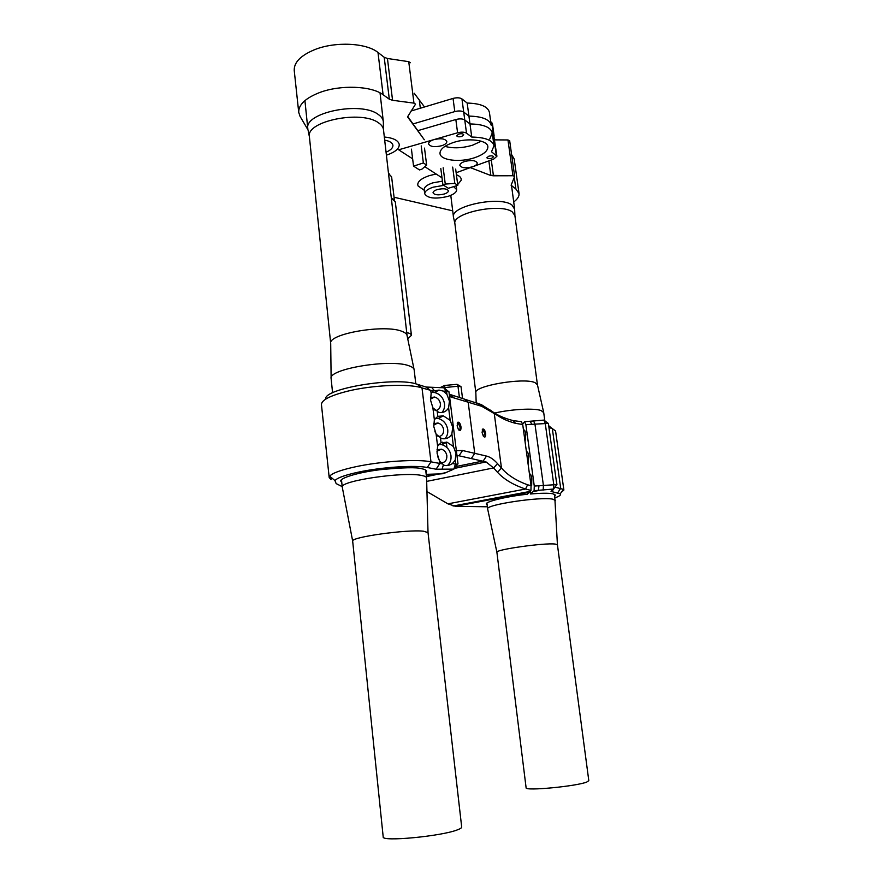 <?xml version="1.0" encoding="UTF-8"?>
<svg xmlns="http://www.w3.org/2000/svg" width="883" height="883" viewBox="0 0 883 883"><rect width="100%" height="100%" fill="white"/><g stroke="black" fill="none" stroke-linecap="round" stroke-linejoin="round"><path stroke-width="1.32" d="M384.326 136.986C393.443 137.936 398.421 140.463 399.259 144.558C399.282 148.598 395.275 152.042 387.251 154.878L386.401 155.154M384.679 140.121C389.756 141.092 392.505 142.836 392.924 145.342C393.012 147.891 390.728 150.176 386.07 152.196M471.743 137.053L466.522 133.178L463.696 112.053C461.61 110.772 458.641 110.629 454.789 111.589C458.641 110.629 461.61 110.772 463.696 112.053L468.928 116.092L463.696 112.053L461.952 98.918L467.173 103.057C480.573 103.432 487.99 106.567 489.436 112.472C487.99 106.567 480.573 103.432 467.173 103.057C480.573 103.432 487.99 106.567 489.436 112.472C487.99 106.567 480.573 103.432 467.173 103.057L468.928 116.092C482.339 116.413 489.767 119.47 491.191 125.243C489.767 119.47 482.339 116.413 468.928 116.092L467.173 103.057L461.952 98.918C459.855 97.605 456.886 97.45 453.045 98.421L411.07 111.004L453.045 98.421C456.886 97.45 459.855 97.605 461.952 98.918L467.173 103.057L471.743 137.053C485.186 137.306 492.615 140.22 494.016 145.794L491.5 151.744L496.919 156.247L493.575 159.172L456.147 172.737M469.977 123.94L464.756 119.956L461.952 98.918C459.855 97.605 456.886 97.45 453.045 98.421L454.789 111.589L412.791 124.006L454.789 111.589L453.045 98.421C456.886 97.45 459.855 97.605 461.952 98.918L467.173 103.057L469.977 123.94C483.409 124.227 490.827 127.229 492.25 132.936L489.756 139.006M496.919 156.247L491.798 122.571L490.705 121.699L492.427 123.565L490.705 121.699L491.798 122.571L494.149 136.092L492.427 123.565L494.149 136.092L492.438 134.282L493.531 135.121L491.798 122.571L496.301 155.309M442.427 181.136L432.714 182.88C427.019 184.823 424.171 187.053 424.182 189.58L424.193 189.646M422.99 189.404L418.112 185.993L417.747 184.812C417.714 181.357 421.555 178.3 429.281 175.651L436.092 173.995M456.412 174.757C459.348 175.883 460.948 177.351 461.191 179.161L461.103 180.408L457.692 184.569M437.162 189.602C434.414 190.518 433.045 191.589 433.045 192.792C434.447 195.011 438.189 195.419 444.248 194.017C447.008 193.101 448.387 192.03 448.398 190.805C446.997 188.587 443.255 188.189 437.162 189.602M443.785 185.375L433.255 187.163C427.549 189.094 424.712 191.313 424.723 193.819C427.659 198.421 435.429 199.271 448.012 196.368C453.796 194.459 456.688 192.229 456.71 189.657L453.608 186.644M488.785 156.214L486.864 157.748C487.46 158.741 489.05 158.929 491.643 158.3L493.575 156.755C492.99 155.761 491.389 155.585 488.785 156.214M464.668 161.501C461.445 162.615 459.833 163.907 459.844 165.386C461.401 167.969 465.573 168.454 472.361 166.843C475.606 165.739 477.239 164.437 477.239 162.936C475.683 160.353 471.5 159.867 464.668 161.501M441.908 145.662C434.723 147.406 430.275 146.821 428.564 143.907C428.553 142.318 430.176 140.938 433.443 139.768C440.672 138.013 445.142 138.587 446.831 141.501C446.842 143.112 445.198 144.503 441.908 145.662M461.776 136.423C459.017 137.097 457.328 136.876 456.677 135.761L458.619 134.117C461.379 133.432 463.078 133.653 463.718 134.779L461.776 136.423M474.414 157.792C459.9 162.715 440.275 160.375 439.999 153.476C439.933 149.348 444.304 145.728 453.1 142.593C467.824 137.461 487.736 139.967 487.869 146.766C487.858 151.037 483.365 154.713 474.414 157.792M466.522 133.178C464.436 131.953 461.456 131.821 457.582 132.781L398.652 149.801L412.637 158.841M424.789 166.688L442.008 177.814M426.655 165.088L421.942 169.15L419.513 169.933L413.553 166.147L423.365 162.947L426.655 165.088L424.502 148.112M411.434 149.15L413.553 166.147M421.213 145.894L423.365 162.947M448.365 188.289L442.902 184.823L445.275 184.072L454.811 183.399L457.791 185.342L448.365 188.289M440.805 168.51L442.902 184.823M443.167 167.748L445.275 184.072M452.681 167.097L454.811 183.399M455.672 169.106L457.791 185.342M481.202 141.192L472.714 145.143C462.416 148.212 453.167 148.62 444.966 146.368M464.756 119.956C462.67 118.697 459.69 118.554 455.838 119.525L417.692 130.695M494.568 142.682L493.476 141.843M308.046 129.944L300.088 116.435L308.046 129.944L300.088 116.435L298.719 112.318C298.498 104.735 305.408 98.156 319.48 92.605C340.286 84.613 371.423 85.806 383.101 94.735L389.315 99.205L392.56 100.298L413.961 103.134L415.562 104.106L407.648 116.722L423.995 139.315L407.648 116.379M294.249 70.717L294.227 70.441C293.94 62.351 300.772 55.419 314.712 49.636C335.33 41.313 366.29 42.859 377.99 52.461L384.204 57.274L387.438 58.477L408.741 61.678L410.352 62.726M414.193 93.245L424.513 106.975M452.692 210.838L394.072 197.251M511.621 154.613L514.193 159.006L511.621 154.613L514.193 159.006L519.016 193.399M470.308 167.604L490.849 175.507L493.442 175.794L490.319 175.331L470.297 167.604L490.319 175.331L512.957 175.75L514.668 176.401L511.102 185.231L515.893 189.006L519.038 193.554C519.314 196.324 517.537 199.128 513.718 201.975C517.537 199.128 519.314 196.324 519.038 193.554C519.314 196.324 517.537 199.128 513.718 201.975M494.668 139.867L507.957 139.956L494.668 139.867L507.957 139.956L509.668 140.662L507.957 139.956L509.668 140.662L514.668 176.401L511.102 185.231L515.893 189.006L519.038 193.554L515.893 189.006L514.281 177.45M413.961 103.134L392.56 100.298L389.315 99.205L383.101 94.735C371.423 85.806 340.286 84.613 319.48 92.605C305.408 98.156 298.498 104.735 298.719 112.318L300.088 116.435L298.719 112.318C298.498 104.735 305.408 98.156 319.48 92.605C340.286 84.613 371.423 85.806 383.101 94.735L389.315 99.205L392.56 100.298L413.961 103.134L415.562 104.106L407.648 116.722L415.562 104.106L413.961 103.134L408.741 61.678L387.438 58.477L408.741 61.678L413.961 103.134L408.741 61.678M294.227 70.441C293.94 62.351 300.772 55.419 314.712 49.636C335.33 41.313 366.29 42.859 377.99 52.461L384.204 57.274L387.438 58.477L384.204 57.274L377.99 52.461C366.29 42.859 335.33 41.313 314.712 49.636C300.772 55.419 293.94 62.351 294.227 70.441L298.719 112.318M514.668 176.401L509.668 140.662L514.668 176.401L512.957 175.75L493.442 175.794L512.957 175.75L514.668 176.401L511.102 185.231L515.893 189.006M488.862 160.883L490.849 175.507M407.736 117.097L424.326 139.757M383.189 836.896L383.2 836.941C381.467 841.963 441.721 836.245 457.526 829.81C460.407 828.729 461.798 827.801 461.688 827.029L428.023 532.615L426.599 478.122M352.67 541.18L352.67 541.069C350.816 537.129 407.659 529.182 423.575 531.224L428.023 532.615M342.328 487.482L342.251 487.074C339.767 480.893 403.663 471.445 421.588 475.451C424.734 476.036 426.401 476.831 426.588 477.835M331.136 378.675L331.125 378.586C327.748 369.017 390.904 358.542 409.05 365.827C412.295 366.953 414.006 368.31 414.171 369.911L414.182 369.966M308.035 129.889L309.414 136.865L330.706 343.608C327.527 333.763 385.418 323.851 402.284 331.489C405.319 332.681 406.92 334.105 407.096 335.75L414.05 369.337M309.392 136.677C305.717 121.181 361.533 109.812 378.52 122.836C381.555 124.9 383.222 127.207 383.498 129.79L407.085 335.65M307.825 128.852L307.803 128.631C304.028 112.594 360.937 100.938 378.244 114.459C381.346 116.589 383.034 118.984 383.332 121.644L383.365 122.594M453.597 217.726L453.465 217.052C450.286 205.971 500.153 195.551 511.952 205.022L514.646 209.238M453.476 217.174L454.9 223.642C451.798 212.935 500.705 202.77 512.283 211.898L514.899 215.595M454.9 223.642L475.838 392.747C473.189 386.048 523.619 377.295 534.955 382.604L537.438 384.778L543.652 412.317M494.635 413.067C511.224 409.182 534.281 407.957 541.091 410.529L543.718 412.615L544.811 420.794M487.681 509.083L487.626 508.873C485.473 504.712 540.959 496.412 552.901 499.193L555.451 500.551M496.897 552.283L496.897 552.228C495.253 549.59 544.601 542.637 555.175 544.071L557.438 544.811L588.806 780.671L586.754 782.051C576.478 786.323 524.679 791.212 526.113 787.824L496.897 552.261M389.602 174.106L388.509 173.465M394.403 200.044L391.611 176.854L388.509 173.498M393.145 199.061L391.312 198.013M411.434 335.242L395.297 201.821L391.335 198.211M407.736 338.84L411.434 335.308C411.268 334.105 409.701 333.211 406.732 332.604M485.661 433.52C485.805 436.997 485.032 437.902 483.365 436.224L482.085 432.56L482.725 429.072C484.027 428.774 485.01 430.253 485.661 433.52M483.608 436.544L484.745 433.575L482.946 429.822L482.195 429.955L482.946 429.822M460.992 426.875C461.103 430.54 460.242 431.445 458.42 429.568L457.118 425.827L457.813 422.24C459.237 421.886 460.297 423.421 460.992 426.875M458.73 429.977C459.767 430.187 460.209 429.171 460.032 426.93L458.122 423.023L457.239 423.2M531.047 485.749L531.643 485.65L531.842 478.928C531.224 475.131 530.54 473.553 529.8 474.204L529.568 474.844M556.467 482.008L548.376 423.41L525.882 424.635L534.27 486.058L556.831 484.579M528.045 463.641L528.807 456.721C528.211 453.001 527.548 451.467 526.82 452.118L526.566 452.802M553.354 459.8L553.244 458.244M525.054 441.688L525.804 434.657C525.219 431.014 524.568 429.524 523.851 430.164L523.597 430.915M550.275 437.725L550.153 436.169M440.915 462.88C444.977 462.67 446.964 460.297 446.864 455.771C446.246 452.372 444.436 450.164 441.412 449.16L436.919 449.889M447.427 465.551C450.198 463.111 451.379 459.811 450.97 455.661C449.944 449.977 446.897 446.301 441.82 444.646L447.074 442.24L453.465 446.566L456.014 453.465L455.175 460.231L452.361 463.586L457.571 464.27M447.074 442.24L441.07 442.67L437.604 446.18L437.063 453.134L439.392 460.738L443.829 465.131C446.379 466.103 449.226 465.584 452.361 463.586M437.957 436.644C441.853 436.334 443.741 434.006 443.619 429.657C442.968 426.158 441.07 423.928 437.924 422.979L433.652 423.752M444.822 438.785C447.14 436.39 448.111 433.332 447.725 429.591C446.632 423.741 443.454 420.032 438.167 418.476L443.376 415.882L450.175 420.341L452.714 427.217L451.875 433.906C449.557 437.891 446.103 439.436 441.522 438.531L436.125 434.171L433.796 426.566L434.359 419.734L432.891 407.825L438.719 412.35C443.1 413.078 446.401 411.555 448.608 407.78L449.447 401.18L446.919 394.326L443.332 391.114L439.028 390.087L433.089 391.026L421.997 387.913C408.961 383.432 372.074 385.01 346.975 391.335C330.143 395.661 321.633 400.054 321.434 404.502L321.456 404.646M435.043 410.606C438.763 410.198 440.551 407.902 440.407 403.741C439.723 400.131 437.736 397.891 434.458 397.008L430.418 397.814M433.089 391.026L431.136 393.498L430.573 400.22L432.891 407.825M441.897 412.504C444.006 410.176 444.877 407.251 444.502 403.73C443.343 397.703 440.021 393.961 434.535 392.516L431.699 392.416M445.352 472.747L439.712 473.895L443.774 473.52L453.873 469.116L436.092 469.215L427.284 467.504C415.363 464.922 381.588 467.129 358.399 472.14C345.154 475.01 337.339 477.824 334.955 480.562L336.147 483.597L342.196 486.632M330.794 477.14L331.059 479.612L329.193 477.571L329.668 476.213C332.207 473.145 340.75 470.021 355.286 466.831C380.772 461.246 417.99 458.884 430.981 461.842L442.063 463.84M554.855 496.014L555.385 495.087L552.791 493.752C548.409 493.001 540.959 493.078 530.451 493.994L534.116 490.683L534.27 486.058M456.356 450.65L462.537 450.507L486.489 456.07C490.175 456.964 493.862 459.491 497.548 463.641L501.467 468.045C507.626 475.142 516.345 480.727 527.615 484.789L525.528 489.027L530.959 490.407L527.25 494.303C510.981 495.672 484.392 501.533 486.39 504.116L487.14 504.91M341.765 482.438L340.827 481.169C339.249 478.553 356.103 472.67 379.712 469.745C402.725 467.482 416.666 467.129 421.533 468.696C424.789 469.315 426.489 470.197 426.644 471.334L426.003 472.714M426.953 491.588L447.924 503.851L525.528 489.027C513.409 484.977 504.072 479.414 497.537 472.317L493.597 467.924L486.069 461.941L456.93 455.297M449.27 394.226L481.323 404.602L494.039 412.681C499.138 416.014 505.551 418.663 513.266 420.639L521.411 421.666L522.725 424.524L515.484 423.332C508.332 421.39 502.339 418.774 497.515 415.474L481.787 406.335L449.557 396.588M527.615 484.789L531.047 485.694L522.725 424.524M447.924 503.851L455.418 506.301L487.372 506.787M530.959 490.407L531.047 485.694M515.484 423.332L513.266 420.639M442.802 444.955L442.46 442.195M426.268 475.054L442.813 473.707M555.098 497.802C559.601 496.191 561.312 494.855 560.23 493.796L551.025 491.423L553.486 489.039L534.116 490.683M443.376 415.882L437.813 416.346L434.359 419.734M325.695 399.138C323.145 388.531 396.544 376.434 417.218 384.26L426.048 387.041L443.719 387.769L446.522 391.136L443.332 391.114M448.95 391.831L446.522 391.136L446.919 394.326M563.873 489.966L555.573 431.003L552.317 428.575L548.95 427.527M554.921 487.129L563.531 489.403L563.884 490.032L561.224 492.471M522.581 424.204L524.579 421.699L543.884 420.098L547.946 423.145M548.696 425.716L551.235 427.78M439.712 473.895L426.191 474.348M455.175 460.231L455.584 463.487L453.873 469.116L457.957 463.774M530.142 491.765L530.451 493.994M533.387 491.522L538.376 490.584L538.95 485.948M497.537 472.317L501.467 468.045L494.204 413.034L490.396 410.098M531.798 424.392L530.286 421.379M525.882 424.635L524.579 421.699M462.537 398.41L461.047 386.732L457.979 386.235L442.847 387.758M439.9 387.747L444.591 385.463L457.041 384.315L460.529 386.368M438.167 418.476L435.153 418.299M434.844 431.114L435.297 432.361M441.82 444.646L438.663 444.37M437.681 456.29L438.685 459.237M457.582 132.781L455.838 119.525M392.56 100.298L387.438 58.477M389.315 99.205L384.204 57.274M383.101 94.735L377.99 52.461M511.654 186.037L511.4 184.205M512.957 175.75L507.957 139.956M493.442 175.794L491.279 160M419.381 100.783L420.33 108.234M462.537 450.507L459.193 455.584L457.03 456.036M497.548 463.641L493.597 467.924L426.688 481.39M486.489 456.07L483.255 460.959L455.816 466.577M529.701 492.228L455.418 506.301M446.964 447.582L446.279 442.074M445.849 438.63L445.738 437.747M442.593 412.394L442.515 411.787M435.562 474.734L426.445 476.588M551.82 491.71L554.888 487.173M437.604 446.18L436.125 434.171M441.07 442.67L440.518 438.222M436.092 469.215L439.745 463.63L439.392 460.738M443.365 464.911L441.997 469.491M437.813 416.346L437.273 411.919M431.136 393.498L430.783 390.65L426.048 387.041M431.93 387.703L434.171 390.452M453.465 446.566L451.875 433.906M450.175 420.341L448.608 407.78M471.467 458.321L474.745 453.343L468.167 402.085L463.862 398.829M543.177 490.109L543.42 485.507L534.955 424.105L533.674 421.081M427.284 467.504L430.981 461.842L421.997 387.913L417.218 384.26M556.842 484.69L553.486 489.039L553.762 484.436L545.208 423.123L543.884 420.098M557.637 492.846L560.705 488.321L552.317 428.575L548.718 425.926M497.515 415.474L494.039 412.681M449.557 394.315L453.939 397.637M481.787 406.335L477.548 403.145M445.12 388.862L444.591 385.463M459.403 397.416L457.979 386.235L457.041 384.315M491.169 125.088L489.436 112.472L491.169 125.088M457.681 184.437L461.103 180.408M456.213 185.838L456.699 189.591M424.182 189.58L424.723 193.819M424.281 190.298L418.112 185.993M493.994 145.64L492.228 132.781M383.2 836.941L352.67 541.136M352.67 541.069L342.251 487.074M342.251 487.162L341.489 479.789M332.582 392.825L331.125 378.586M330.706 343.63L331.125 378.189M307.803 128.631L304.922 100.596M383.31 121.479L380.032 92.858M383.52 129.933L383.343 121.865M426.588 477.858L425.694 470.076M415.783 383.84L414.171 369.911M453.465 217.052L450.783 195.364M475.838 392.758L476.18 402.714M487.637 508.917L486.93 503.189M496.897 552.228L487.626 508.873M557.427 544.767L554.634 494.292M537.427 384.723L514.888 215.485M514.899 215.562L514.623 208.852M514.601 208.642L511.588 185.982M334.955 480.562L329.668 476.213M485.948 500.518L485.86 499.8M329.193 477.571L321.434 404.502M486.069 461.941L454.425 468.398M530.451 491.334L453.1 506.025M551.842 490.33L551.025 491.423M458.012 463.873L448.95 391.743M556.93 484.557L556.356 480.462M560.23 493.796L563.531 489.403M553.486 489.039L556.897 484.491M443.719 387.769L448.266 391.29M434.535 392.516L439.028 390.087M430.462 399.138L434.458 397.008M433.674 425.076L437.924 422.979M436.908 451.191L441.412 449.16M523.851 430.164L524.48 430.109M526.82 452.118L527.449 452.052M529.8 474.204L530.44 474.149M457.228 423.211L458.122 423.023M482.725 429.072L482.295 429.866M457.372 423.067L457.813 422.24"/></g></svg>
